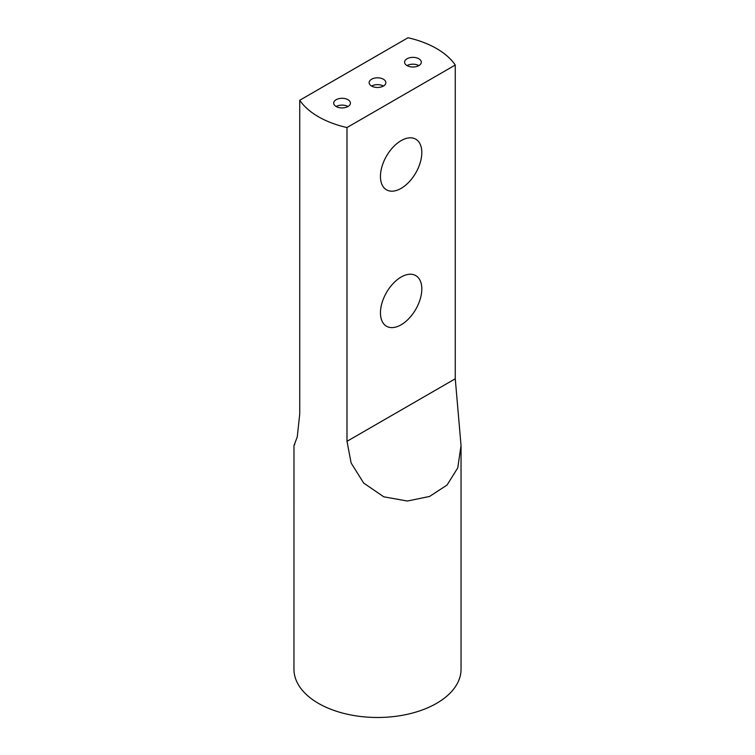 <?xml version="1.0" encoding="UTF-8"?>
<svg xmlns="http://www.w3.org/2000/svg" width="755" height="755" viewBox="0 0 755 755"><rect width="100%" height="100%" fill="white"/><g stroke="black" fill="none" stroke-linecap="round" stroke-linejoin="round"><path stroke-width="1.13" d="M347.961 99.698A8.352 4.823 0 0 0 338.863 98.66A8.352 4.823 0 0 0 333.701 103.114A8.352 4.823 0 0 0 336.154 106.521A8.352 4.823 0 0 0 345.252 107.569A8.352 4.823 0 0 0 350.414 103.114A8.352 4.823 0 0 0 347.961 99.698M347.961 106.521A8.352 4.823 0 0 0 336.154 106.521M418.846 58.777A8.352 4.823 0 0 0 409.748 57.729A8.352 4.823 0 0 0 404.586 62.184A8.352 4.823 0 0 0 407.039 65.6A8.352 4.823 0 0 0 416.137 66.638A8.352 4.823 0 0 0 421.299 62.184A8.352 4.823 0 0 0 418.846 58.777M418.846 65.6A8.352 4.823 0 0 0 407.039 65.6M383.408 79.237A8.352 4.823 0 0 0 374.301 78.19A8.352 4.823 0 0 0 369.148 82.644A8.352 4.823 0 0 0 371.592 86.061A8.352 4.823 0 0 0 380.699 87.108A8.352 4.823 0 0 0 385.852 82.644A8.352 4.823 0 0 0 383.408 79.237M383.408 86.061A8.352 4.823 0 0 0 371.592 86.061M401.132 324.792A29.237 16.884 120 0 0 420.233 299.027A29.237 16.884 120 0 0 415.75 275.594A29.237 16.884 120 0 0 401.132 277.047A29.237 16.884 120 0 0 382.03 302.812A29.237 16.884 120 0 0 386.513 326.245A29.237 16.884 120 0 0 401.132 324.792M401.132 188.373A29.237 16.884 120 0 0 420.233 162.608A29.237 16.884 120 0 0 415.75 139.175A29.237 16.884 120 0 0 401.132 140.628A29.237 16.884 120 0 0 382.03 166.393A29.237 16.884 120 0 0 386.513 189.826A29.237 16.884 120 0 0 401.132 188.373M346.989 127.548L455.265 65.034A83.541 48.235 0 0 0 436.569 48.546A83.541 48.235 0 0 0 408.011 37.75L299.735 100.264A83.541 48.235 0 0 0 318.431 116.751A83.541 48.235 0 0 0 346.989 127.548L346.989 441.316L455.265 378.793L461.041 445.592L457.757 467.864L447.073 485.021L429.595 496.441L407.37 501.037L383.766 496.809L363.702 483.077L351.141 463.032L346.989 441.316M299.735 100.264L299.735 414.033L297.262 436.928L293.978 445.601L293.959 669.251A83.541 48.235 0 0 0 318.431 703.358A83.541 48.235 0 0 0 409.465 713.815A83.541 48.235 0 0 0 461.041 669.251L461.041 445.592M455.265 65.034L455.265 378.793M293.978 445.601L294.799 444.157"/></g></svg>
